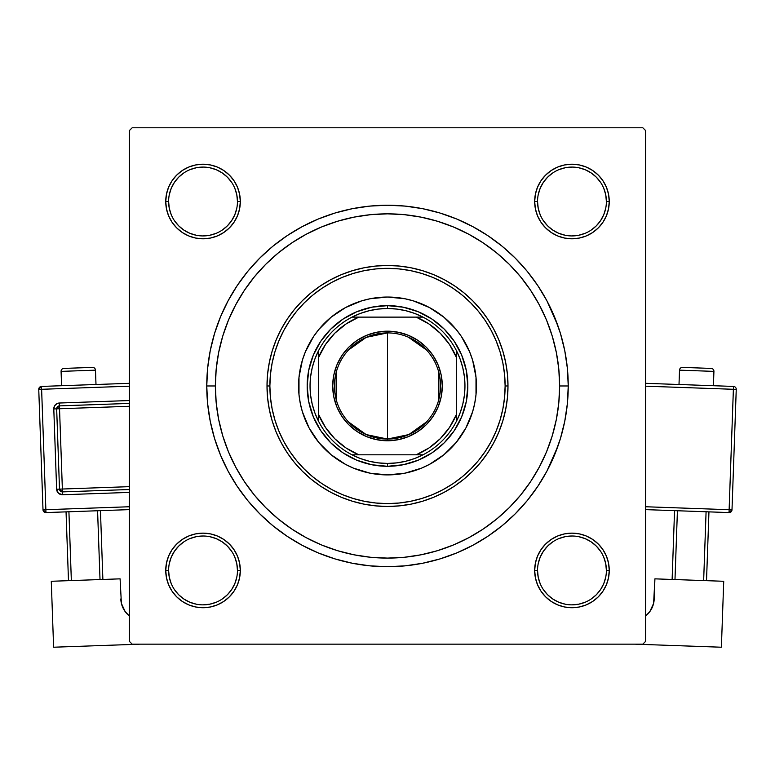 <?xml version="1.0" encoding="UTF-8"?>
<svg xmlns="http://www.w3.org/2000/svg" width="775" height="775" viewBox="0 0 775 775"><rect width="100%" height="100%" fill="white"/><g stroke="black" fill="none" stroke-linecap="round" stroke-linejoin="round"><path stroke-width="1.16" d="M172.021 549.717L168.582 556.159L172.021 549.717L176.661 544.069L172.021 549.717L176.661 544.069L172.021 549.717L168.582 556.159L166.46 563.163L165.743 570.439L166.46 577.714L168.582 584.708L172.021 591.16L176.661 596.808L182.319 601.448L188.761 604.887L195.755 607.019L203.031 607.726L210.306 607.019L217.31 604.887L223.752 601.448L218.589 604.335L223.752 601.448L229.41 596.808L234.04 591.16L237.489 584.708L239.611 577.714L240.328 570.439L239.611 563.163L237.489 556.159L234.04 549.717L229.41 544.069L223.752 539.429L217.31 535.98L210.306 533.859L203.031 533.142L195.755 533.859L188.761 535.98L182.319 539.429L176.661 544.069L172.021 549.717L168.582 556.159L166.46 563.163L165.743 570.439L168.611 570.439A34.429 34.429 0 0 0 203.031 604.858A34.429 34.429 0 0 0 237.46 570.439A34.429 34.429 0 0 0 203.031 536.009A34.429 34.429 0 0 0 168.611 570.439L165.743 570.439A37.297 37.297 0 0 1 203.031 533.142A37.297 37.297 0 0 1 240.328 570.439L237.46 570.439A34.429 34.429 0 0 1 203.031 604.858A34.429 34.429 0 0 1 168.611 570.439A34.429 34.429 0 0 1 203.031 536.009A34.429 34.429 0 0 1 237.46 570.439L236.801 563.716L234.844 557.264M172.021 180.788L168.582 187.23L172.021 180.788L168.582 187.23L166.46 194.234L165.743 201.51L166.46 208.785L168.582 215.779L172.021 222.222L176.661 227.879L182.319 232.519L188.761 235.958L195.755 238.08L203.031 238.797L210.306 238.08L217.31 235.958L223.752 232.519L229.41 227.879L234.04 222.222L237.489 215.779L239.611 208.785L240.328 201.51L239.611 194.234L237.489 187.23L234.04 180.788L229.41 175.131L223.752 170.5L217.31 167.051L210.306 164.93L203.031 164.213L195.755 164.93L188.761 167.051L182.319 170.5L176.661 175.131L172.021 180.788L168.582 187.23L166.46 194.234L165.743 201.51L168.611 201.51A34.429 34.429 0 0 0 203.031 235.929A34.429 34.429 0 0 0 237.46 201.51A34.429 34.429 0 0 0 203.031 167.08A34.429 34.429 0 0 0 168.611 201.51L165.743 201.51A37.297 37.297 0 0 1 203.031 164.213A37.297 37.297 0 0 1 240.328 201.51L237.46 201.51A34.429 34.429 0 0 1 203.031 235.929A34.429 34.429 0 0 1 168.611 201.51A34.429 34.429 0 0 1 203.031 167.08A34.429 34.429 0 0 1 237.46 201.51L236.801 194.787L234.844 188.335M602.979 222.222L606.418 215.779L602.979 222.222L598.339 227.879L602.979 222.222L598.339 227.879L602.979 222.222L606.418 215.779L608.54 208.785L609.257 201.51A37.297 37.297 0 0 1 571.969 238.797A37.297 37.297 0 0 1 534.673 201.51L535.389 208.785L537.511 215.779L540.96 222.222L545.59 227.879L551.248 232.519L557.69 235.958L564.694 238.08L571.969 238.797L579.245 238.08L586.239 235.958L592.681 232.519L598.339 227.879L602.979 222.222L606.418 215.779L608.54 208.785L609.257 201.51L608.54 194.234L606.418 187.23L602.979 180.788L598.339 175.131L592.681 170.5L586.239 167.051L579.245 164.93L571.969 164.213L564.694 164.93L557.69 167.051L551.248 170.5L545.59 175.131L540.96 180.788L537.511 187.23L535.389 194.234L534.673 201.51L537.54 201.51A34.429 34.429 0 0 0 571.969 235.929A34.429 34.429 0 0 0 606.389 201.51A34.429 34.429 0 0 0 571.969 167.08A34.429 34.429 0 0 0 537.54 201.51L534.673 201.51A37.297 37.297 0 0 1 571.969 164.213A37.297 37.297 0 0 1 609.257 201.51L606.389 201.51A34.429 34.429 0 0 1 571.969 235.929A34.429 34.429 0 0 1 537.54 201.51A34.429 34.429 0 0 1 571.969 167.08A34.429 34.429 0 0 1 606.389 201.51L605.73 194.787L603.773 188.335M602.979 591.16L606.418 584.708L602.979 591.16L606.418 584.708L608.54 577.714L609.257 570.439A37.297 37.297 0 0 1 571.969 607.726A37.297 37.297 0 0 1 534.673 570.439L535.389 577.714L537.511 584.708L540.96 591.16L545.59 596.808L551.248 601.448L557.69 604.887L564.694 607.019L571.969 607.726L579.245 607.019L586.239 604.887L592.681 601.448L598.339 596.808L602.979 591.16L606.418 584.708L608.54 577.714L609.257 570.439L608.54 563.163L606.418 556.159L602.979 549.717L598.339 544.069L592.681 539.429L586.239 535.98L579.245 533.859L571.969 533.142L564.694 533.859L557.69 535.98L551.248 539.429L545.59 544.069L540.96 549.717L537.511 556.159L535.389 563.163L534.673 570.439L537.54 570.439A34.429 34.429 0 0 0 571.969 604.858A34.429 34.429 0 0 0 606.389 570.439A34.429 34.429 0 0 0 571.969 536.009A34.429 34.429 0 0 0 537.54 570.439L534.673 570.439A37.297 37.297 0 0 1 571.969 533.142A37.297 37.297 0 0 1 609.257 570.439L606.389 570.439A34.429 34.429 0 0 1 571.969 604.858A34.429 34.429 0 0 1 537.54 570.439A34.429 34.429 0 0 1 571.969 536.009A34.429 34.429 0 0 1 606.389 570.439L605.73 563.716L603.773 557.264M302.298 226.581L318.331 218.996L302.298 226.581L287.089 235.697L272.839 246.256L259.702 258.172L247.787 271.318L237.227 285.558L228.102 300.778L220.526 316.81L214.549 333.502L220.526 316.81L214.549 333.502L210.238 350.707L207.632 368.261L206.76 385.969L215.373 385.969L206.76 385.969A180.74 180.74 0 0 1 387.5 205.239A180.74 180.74 0 0 1 568.24 385.969L559.627 385.969L568.24 385.969L567.368 368.261L564.762 350.707L560.451 333.502L554.474 316.81L546.898 300.778L557.942 325.839L554.474 316.81M642.824 127.778L132.176 127.778L642.824 127.778L645.691 130.646L645.691 641.293L645.691 130.646L642.824 127.778M129.309 641.293L129.309 130.646L132.176 127.778L129.309 130.646L129.309 641.293L132.176 644.161L129.309 641.293M642.824 644.161L132.176 644.161L642.824 644.161L645.691 641.293L642.824 644.161M553.118 339.062L550.725 331.342M547.78 323.214L544.651 315.754M540.931 307.956L537.094 300.826M532.638 293.434L528.124 286.702M499.885 255.595L493.646 250.47M457.667 228.79L450.207 225.67M442.089 222.725L434.358 220.342M425.95 218.192L418.064 216.574M248.203 284.851L243.805 291.206M231.163 313.952L228.208 320.734M418.064 555.365L425.979 553.747M434.358 551.597L442.089 549.213M450.207 546.268L457.676 543.149M493.646 521.478L499.904 516.334M528.133 485.218L532.638 478.504M537.094 471.123L540.931 463.983M544.66 456.184L547.78 448.735M550.734 440.578L553.118 432.876M472.702 545.368L456.669 552.953L472.702 545.368L487.911 536.252L502.161 525.683L515.298 513.767L527.213 500.631L537.773 486.38L546.898 471.171L557.942 446.1L554.474 455.138L560.451 438.437L564.762 421.232L567.368 403.688L568.24 385.969A180.74 180.74 0 0 1 387.5 566.709A180.74 180.74 0 0 1 206.76 385.969L207.632 403.688L210.238 421.232L214.549 438.437L220.526 455.138L228.102 471.171L220.526 455.138L214.549 438.437L220.526 455.138M456.669 552.953L439.968 558.92L456.669 552.953L439.968 558.92L422.762 563.231L405.218 565.837L387.5 566.709L369.782 565.837L352.238 563.231L335.032 558.92L318.331 552.953L335.032 558.92L318.331 552.953L302.298 545.368L287.089 536.252L272.839 525.683L259.702 513.767L247.787 500.631L237.227 486.38L228.102 471.171M318.331 218.996L335.032 213.018L318.331 218.996L335.032 213.018L352.238 208.708L369.782 206.102L387.5 205.239L405.218 206.102L422.762 208.708L439.968 213.018L456.669 218.996L439.968 213.018L456.669 218.996L472.702 226.581L487.911 235.697L502.161 246.256L515.298 258.172L527.213 271.318L537.773 285.558L546.898 300.778M182.319 601.448L188.761 604.887L182.319 601.448L188.761 604.887L195.755 607.019L203.031 607.726L210.306 607.019L217.31 604.887L223.752 601.448L229.41 596.808M551.248 601.448L545.59 596.808L551.248 601.448L545.59 596.808L551.248 601.448L556.411 604.335L551.248 601.448L557.69 604.887L564.694 607.019L571.969 607.726L579.245 607.019M609.257 201.51L608.54 194.234L609.257 201.51L608.54 194.234L609.257 201.51L608.54 208.785L609.257 201.51L606.389 201.51M606.418 187.23L602.979 180.788M592.681 170.5L586.239 167.051L592.681 170.5L586.239 167.051L579.245 164.93L571.969 164.213L564.694 164.93L557.69 167.051L551.248 170.5L545.59 175.131M537.511 215.779L540.96 222.222L537.511 215.779L540.96 222.222L545.59 227.879L551.248 232.519L557.69 235.958M579.245 238.08L586.239 235.958L579.245 238.08L586.239 235.958L592.681 232.519M239.611 194.234L237.489 187.23L239.611 194.234L237.489 187.23L234.04 180.788M223.752 170.5L217.31 167.051L223.752 170.5L229.41 175.131L223.752 170.5L229.41 175.131L223.752 170.5L217.31 167.051L210.306 164.93L203.031 164.213L195.755 164.93L203.031 164.213L195.755 164.93L203.031 164.213L210.306 164.93L203.031 164.213M188.761 167.051L182.319 170.5M237.46 201.51L240.328 201.51A37.297 37.297 0 0 1 203.031 238.797A37.297 37.297 0 0 1 165.743 201.51L166.46 194.234L168.582 187.23L166.46 194.234L165.743 201.51L166.46 208.785L168.582 215.779L172.021 222.222L176.661 227.879M217.31 235.958L223.752 232.519L217.31 235.958L223.752 232.519L229.41 227.879L234.04 222.222L237.489 215.779M237.489 556.159L234.04 549.717L237.489 556.159L234.04 549.717L229.41 544.069L223.752 539.429L217.31 535.98M195.755 533.859L188.761 535.98L195.755 533.859L188.761 535.98L182.319 539.429M165.743 570.439L166.46 577.714L165.743 570.439L166.46 577.714L165.743 570.439L166.46 563.163L165.743 570.439A37.297 37.297 0 0 0 203.031 607.726A37.297 37.297 0 0 0 240.328 570.439L237.46 570.439M168.582 584.708L172.021 591.16M606.389 570.439L609.257 570.439L608.54 577.714L606.418 584.708L608.54 577.714L609.257 570.439L608.54 563.163L606.418 556.159L602.979 549.717L598.339 544.069M557.69 535.98L551.248 539.429L557.69 535.98L551.248 539.429L545.59 544.069L540.96 549.717L537.511 556.159M535.389 577.714L537.511 584.708L535.389 577.714L537.511 584.708L540.96 591.16M586.239 604.887L592.681 601.448M609.257 570.439L608.54 563.163L606.418 556.159L602.979 549.717L606.418 556.159L608.54 563.163L609.257 570.439L608.54 563.163M551.248 539.429L545.59 544.069L540.96 549.717L545.59 544.069L551.248 539.429M540.96 222.222L545.59 227.879L551.248 232.519L545.59 227.879L540.96 222.222M606.418 215.779L608.54 208.785L606.418 215.779M571.969 164.213L579.245 164.93L586.239 167.051L579.245 164.93L571.969 164.213L564.694 164.93L557.69 167.051L551.248 170.5L557.69 167.051L564.694 164.93L571.969 164.213L564.694 164.93M165.743 201.51L166.46 208.785L168.582 215.779L172.021 222.222L168.582 215.779L166.46 208.785L165.743 201.51L166.46 208.785M223.752 232.519L229.41 227.879L234.04 222.222L229.41 227.879L223.752 232.519M217.31 167.051L210.306 164.93L217.31 167.051M234.04 549.717L229.41 544.069L223.752 539.429L229.41 544.069L234.04 549.717M168.582 556.159L166.46 563.163L168.582 556.159M236.801 577.152L234.844 583.614L231.657 589.562L227.375 594.783L222.154 599.065M196.317 604.2L189.865 602.243L183.907 599.056L178.696 594.783L174.404 589.552M169.27 563.716L171.227 557.264L174.414 551.306L178.696 546.094L183.907 541.812M209.754 536.668L216.206 538.635L222.163 541.812L227.375 546.094L231.657 551.306M605.73 577.152L603.773 583.614L600.586 589.562L596.304 594.783L591.092 599.056M565.246 604.2L558.794 602.243L552.837 599.056L547.625 594.783L543.333 589.552M538.199 563.716L540.156 557.264L543.343 551.306L547.625 546.094L552.846 541.803M578.683 536.668L585.135 538.635L591.092 541.812L596.304 546.094L600.586 551.306M605.73 208.223L603.773 214.685L600.586 220.633L596.304 225.845L591.092 230.127M565.246 235.271L558.794 233.314L552.837 230.127L547.625 225.845L543.343 220.633M538.199 194.787L540.156 188.335L543.343 182.377L547.625 177.165L552.846 172.873M578.683 167.739L585.135 169.696L591.092 172.883L596.304 177.165L600.586 182.377M236.801 208.223L234.844 214.685L231.657 220.633L227.375 225.845L222.154 230.136M196.317 235.271L189.865 233.314L183.907 230.127L178.696 225.845L174.414 220.633M169.27 194.787L171.227 188.335L174.414 182.377L178.696 177.165L183.907 172.883M209.754 167.739L216.206 169.696L222.163 172.883L227.375 177.165L231.657 182.377M537.54 570.439L538.199 577.152L540.156 583.614M571.95 604.858L578.683 604.2L585.135 602.243M571.979 536.009L565.246 536.668L558.794 538.635M168.611 570.439L169.27 577.152L171.227 583.614M203.021 604.858L209.754 604.2L216.206 602.243M203.05 536.009L196.317 536.668L189.865 538.635M168.611 201.51L169.27 208.223L171.227 214.685M203.021 235.929L209.754 235.271L216.206 233.314M203.05 167.08L196.317 167.739L189.865 169.696M537.54 201.51L538.199 208.223L540.156 214.685M571.95 235.929L578.683 235.271L585.135 233.314M571.979 167.08L565.246 167.739L558.794 169.696M318.699 329.617A88.931 88.931 0 0 0 298.569 385.969A88.931 88.931 0 0 1 387.5 297.038A88.931 88.931 0 0 1 476.431 385.969A88.931 88.931 0 0 0 456.301 329.617M456.194 329.482A88.931 88.931 0 0 0 443.988 317.275M443.852 317.169A88.931 88.931 0 0 0 429.437 307.549L443.92 317.227L456.243 329.549L461.445 336.563L469.66 351.937L472.605 360.152L476.005 377.251L476.005 394.688L474.726 403.32L472.605 411.787L465.93 427.897L456.243 442.389L443.92 454.722L429.427 464.399L421.532 468.139L404.85 473.196L387.5 474.901L370.15 473.196L353.468 468.139L345.573 464.399L331.08 454.722L318.757 442.389L309.07 427.897L302.395 411.787L300.274 403.32L298.995 394.688L298.995 377.251L302.395 360.152L305.34 351.937L313.555 336.563L318.757 329.549L331.08 317.227L345.573 307.539A88.931 88.931 0 0 0 331.148 317.169M429.408 307.53A88.931 88.931 0 0 0 345.592 307.53M331.012 317.275A88.931 88.931 0 0 0 318.806 329.482M507.993 385.969L505.126 385.969A117.626 117.626 0 0 1 387.5 503.595A117.626 117.626 0 0 1 269.874 385.969L267.007 385.969A120.493 120.493 0 0 0 387.5 506.462A120.493 120.493 0 0 0 507.993 385.969A120.493 120.493 0 0 1 387.5 506.462A120.493 120.493 0 0 1 267.007 385.969L267.588 374.16L269.322 362.468L272.199 350.998L276.181 339.857L281.238 329.172L287.312 319.029L294.364 309.535L302.298 300.768L311.066 292.834L320.559 285.791L330.702 279.707L341.387 274.65L352.528 270.669L363.998 267.792L375.691 266.058L387.5 265.476L399.309 266.058L411.002 267.792L422.472 270.669L433.613 274.65L444.298 279.707L454.441 285.791L463.934 292.834L472.702 300.768L480.636 309.535L487.688 319.029L493.762 329.172L498.819 339.857L502.801 350.998L505.678 362.468L507.412 374.16L507.993 385.969L507.412 397.778L505.678 409.481L502.801 420.951L498.819 432.082L493.762 442.767L487.688 452.91L480.636 462.413L472.702 471.171L463.934 479.115L454.441 486.157L444.298 492.232L433.613 497.288L422.472 501.27L411.002 504.147L399.309 505.881L387.5 506.462L375.691 505.881L363.998 504.147L352.528 501.27L341.387 497.288L330.702 492.232L320.559 486.157L311.066 479.115L302.298 471.171L294.364 462.413L287.312 452.91L281.238 442.767L276.181 432.082L272.199 420.951L269.322 409.481L267.588 397.778L267.007 385.969A120.493 120.493 0 0 1 387.5 265.476A120.493 120.493 0 0 1 507.993 385.969A120.493 120.493 0 0 0 387.5 265.476A120.493 120.493 0 0 0 267.007 385.969L269.874 385.969L270.446 397.498L272.141 408.919L274.941 420.118L278.835 430.987L283.766 441.421L289.705 451.321L296.573 460.592L304.333 469.146L312.877 476.896L322.148 483.774L332.049 489.703L342.492 494.644L353.352 498.528L364.55 501.328L375.972 503.023L387.5 503.595L399.028 503.023L410.45 501.328L421.648 498.528L432.508 494.644L442.951 489.703L452.852 483.774L462.123 476.896L470.667 469.146L478.427 460.592L485.295 451.321L491.234 441.421L496.165 430.987L500.059 420.118L502.859 408.919L504.554 397.498L505.126 385.969L504.554 374.441L502.859 363.02L500.059 351.831L496.165 340.961L491.234 330.528L485.295 320.627L478.427 311.356L470.667 302.802L462.123 295.052L452.852 288.174L442.951 282.236L432.508 277.305L421.648 273.41L410.45 270.611L399.028 268.915L387.5 268.353L375.972 268.915L364.55 270.611L353.352 273.41L342.492 277.305L332.049 282.236L322.148 288.174L312.877 295.052L304.333 302.802L296.573 311.356L289.705 320.627L283.766 330.528L278.835 340.961L274.941 351.831L272.141 363.02L270.446 374.441L269.874 385.969A117.626 117.626 0 0 1 387.5 268.353A117.626 117.626 0 0 1 505.126 385.969L507.993 385.969M559.627 385.969A172.127 172.127 0 0 1 387.5 558.097A172.127 172.127 0 0 1 215.373 385.969A172.127 172.127 0 0 1 387.5 213.842A172.127 172.127 0 0 1 559.627 385.969L558.804 369.103L556.324 352.392L552.217 336.001L546.53 320.104L539.303 304.827L530.623 290.344L520.558 276.772L509.214 264.256L496.698 252.912L483.125 242.846L468.642 234.166L453.375 226.949L437.468 221.253L421.077 217.145L404.376 214.675L387.5 213.842L370.624 214.675L353.923 217.145L337.532 221.253L321.625 226.949L306.358 234.166L291.875 242.846L278.302 252.912L265.786 264.256L254.442 276.772L244.377 290.344L235.697 304.827L228.47 320.104L222.783 336.001L218.676 352.392L216.196 369.103L215.373 385.969L216.196 402.845L218.676 419.556L222.783 435.938L228.47 451.844L235.697 467.112L244.377 481.604L254.442 495.167L265.786 507.683L278.302 519.027L291.875 529.092L306.358 537.773L321.625 544.999L337.532 550.686L353.923 554.793L370.624 557.273L387.5 558.097L404.376 557.273L421.077 554.793L437.468 550.686L453.375 544.999L468.642 537.773L483.125 529.092L496.698 519.027L509.214 507.683L520.558 495.167L530.623 481.604L539.303 467.112L546.53 451.844L552.217 435.938L556.324 419.556L558.804 402.845L559.627 385.969M222.783 435.938L228.47 451.844M437.468 550.686L453.375 544.999M552.217 336.001L546.53 320.104M337.532 221.253L321.625 226.949M345.573 307.539L361.683 300.865L370.15 298.743L387.5 297.038L404.85 298.743L413.317 300.865L429.427 307.539M324.618 448.861L331.08 454.722M353.468 468.139L361.683 471.074M450.382 448.861L456.243 442.389M469.66 420.002L472.605 411.787M450.382 323.088L443.92 317.227M421.532 303.81L413.317 300.865M324.618 323.088L318.757 329.549M305.34 351.937L302.395 360.152M307.171 385.969L308.721 370.305L313.284 355.231L320.714 341.339L330.702 329.172L342.87 319.184L356.762 311.763L371.826 307.191L387.5 305.641L403.174 307.191L418.238 311.763L432.13 319.184L444.298 329.172L454.286 341.339L461.716 355.231L466.279 370.305L467.829 385.969L466.279 401.644L461.716 416.708L454.286 430.6L444.298 442.767L432.13 452.765L418.238 460.185L403.174 464.758L387.5 466.298L371.826 464.758L356.762 460.185L342.87 452.765L330.702 442.767L320.714 430.6L313.284 416.708L308.721 401.644L307.171 385.969M456.301 442.322A88.931 88.931 0 0 0 476.431 385.969A88.931 88.931 0 0 1 387.5 474.901A88.931 88.931 0 0 1 298.569 385.969A88.931 88.931 0 0 0 318.699 442.322M318.806 442.457A88.931 88.931 0 0 0 331.012 454.663M331.148 454.77A88.931 88.931 0 0 0 345.563 464.399M345.592 464.409A88.931 88.931 0 0 0 429.408 464.409M429.437 464.399A88.931 88.931 0 0 0 443.852 454.77M443.988 454.663A88.931 88.931 0 0 0 456.194 442.457M426.57 421.891L408.832 434.572L387.5 439.047A53.078 53.078 0 0 0 440.578 385.969A53.078 53.078 0 0 0 387.5 332.901L387.5 331.177A54.793 54.793 0 0 1 442.293 385.969A54.793 54.793 0 0 1 387.5 440.762L387.5 332.901A53.078 53.078 0 0 1 440.578 385.969A53.078 53.078 0 0 1 387.5 439.047L366.168 434.572L348.43 421.891M408.309 337.144L426.57 350.048M438.853 372.572L438.853 399.377M318.651 421.455A77.461 77.461 0 0 1 318.651 350.484L314.921 358.912L312.228 367.718L310.591 376.776L310.039 385.969L310.591 395.163L312.228 404.23L314.921 413.036L318.651 421.455A77.461 77.461 0 0 0 352.015 454.818L360.433 458.548L369.239 461.251L378.307 462.878L387.5 463.431A77.461 77.461 0 0 1 352.015 454.818L422.985 454.818A77.461 77.461 0 0 1 387.5 463.431L396.693 462.878L405.761 461.251L414.567 458.548L422.985 454.818A77.461 77.461 0 0 0 456.349 421.455L460.079 413.036L462.772 404.23L464.409 395.163L464.961 385.969L464.409 376.776L462.772 367.718L460.079 358.912L456.349 350.484A77.461 77.461 0 0 1 456.349 421.455L456.349 350.484A77.461 77.461 0 0 0 422.985 317.12L414.567 313.391L405.761 310.698L396.693 309.06L387.5 308.508L387.5 305.641A80.329 80.329 0 0 0 307.171 385.969A80.329 80.329 0 0 0 387.5 466.298L387.5 463.431L387.5 466.298A80.329 80.329 0 0 1 307.171 385.969A80.329 80.329 0 0 1 387.5 305.641A80.329 80.329 0 0 1 467.829 385.969A80.329 80.329 0 0 1 387.5 466.298A80.329 80.329 0 0 0 467.829 385.969A80.329 80.329 0 0 0 387.5 305.641L387.5 308.508L378.307 309.06L369.239 310.698L360.433 313.391L352.015 317.12A77.461 77.461 0 0 1 422.985 317.12L352.015 317.12A77.461 77.461 0 0 0 318.651 350.484L318.651 421.455A77.461 77.461 0 0 0 352.015 454.818L416.185 454.818L429.001 447.95L440.239 438.718L449.471 427.471L456.349 414.664L456.349 357.285L449.471 344.468L440.239 333.231L429.001 323.998L416.185 317.12L358.815 317.12L345.999 323.998L334.761 333.231L325.529 344.468L318.651 357.285L318.651 414.664L325.529 427.471L334.761 438.718L345.999 447.95L358.815 454.818A74.594 74.594 0 0 1 318.651 414.664L318.651 421.455M387.5 331.177L398.185 332.233L408.473 335.352L417.938 340.409L426.25 347.229L433.06 355.531L438.127 365.006L441.246 375.284L442.293 385.969L441.246 396.664L438.127 406.943L433.06 416.417L426.25 424.719L417.938 431.53L408.473 436.596L398.185 439.716L387.5 440.762L376.815 439.716L366.527 436.596L357.062 431.53L348.75 424.719L341.94 416.417L336.873 406.943L333.754 396.664L332.707 385.969L333.754 375.284L336.873 365.006L341.94 355.531L348.75 347.229L357.062 340.409L366.527 335.352L376.815 332.233L387.5 331.177L387.5 439.047A53.078 53.078 0 0 1 334.422 385.969A53.078 53.078 0 0 1 387.5 332.901A53.078 53.078 0 0 0 334.422 385.969A53.078 53.078 0 0 0 387.5 439.047L387.5 440.762A54.793 54.793 0 0 1 332.707 385.969A54.793 54.793 0 0 1 387.5 331.177M422.985 317.12A77.461 77.461 0 0 1 456.349 350.484L456.349 357.285A74.594 74.594 0 0 0 416.185 317.12L422.985 317.12M456.349 421.455A77.461 77.461 0 0 1 422.985 454.818L416.185 454.818A74.594 74.594 0 0 0 456.349 414.664L456.349 421.455M318.651 350.484A77.461 77.461 0 0 1 352.015 317.12L358.815 317.12A74.594 74.594 0 0 0 318.651 357.285L318.651 350.484M336.147 399.377L336.147 372.572M348.43 350.048L366.168 337.377L387.5 332.901M61.08 371.38L95.48 370.159A2.868 2.868 0 0 0 92.516 367.398L63.841 368.416A2.868 2.868 0 0 0 61.08 371.38L61.583 385.718L61.08 371.38A2.868 2.868 0 0 1 63.841 368.416L92.516 367.398A2.868 2.868 0 0 1 95.48 370.159L61.08 371.38M95.993 384.497L95.48 370.159L95.993 384.497M129.309 506.753L45.87 509.708L41.617 389.292L129.309 386.192L41.617 389.292L41.511 386.425L41.617 389.292L38.75 389.389L43.003 509.805L45.87 509.708L41.617 389.292L38.75 389.389A2.868 2.868 0 0 1 41.511 386.425L38.75 389.389L43.003 509.805L45.977 512.575L129.309 509.63L45.977 512.575L45.87 509.708L45.977 512.575A2.868 2.868 0 0 1 43.003 509.805L129.309 506.753M129.309 400.539L59.326 403.019L57.147 403.533L54.647 405.732L53.795 408.958L56.633 489.228L58.454 493.229L62.572 494.76L129.309 492.406L62.572 494.76L62.465 491.892L129.309 489.529L62.465 491.892L62.368 489.025L129.309 486.661L62.368 489.025L59.53 408.754L62.465 491.892A2.868 2.868 0 0 1 59.501 489.132L62.368 489.025L59.501 489.132L62.465 491.892L62.572 494.76A5.735 5.735 0 0 1 56.633 489.228L59.501 489.132L56.633 489.228L53.795 408.958A5.735 5.735 0 0 1 59.326 403.019L129.309 400.539M121.394 603.376L120.086 578.847L51.276 581.279L120.086 578.847L121.394 603.376L125.114 611.523L129.309 615.96L125.114 611.523L122.847 607.629M53.611 647.222L51.276 581.279L53.611 647.222L140.091 644.161L53.611 647.222M129.309 615.96A22.95 22.95 0 0 1 120.793 598.92M66.049 511.868L68.481 580.669L66.049 511.868M97.582 510.744L100.014 579.555L97.582 510.744M71.348 580.572L68.917 511.762L71.348 580.572M102.881 579.458L100.45 510.647L102.881 579.458M129.309 383.325L41.511 386.425L129.309 383.325M56.662 408.851L59.501 489.132L56.662 408.851L129.309 406.284L56.662 408.851A2.868 2.868 0 0 1 59.423 405.887L59.53 408.754L59.423 405.887L56.662 408.851L53.795 408.958L56.662 408.851M129.309 403.417L59.423 405.887L59.326 403.019L59.423 405.887L129.309 403.417M679.52 370.159A2.868 2.868 0 0 1 682.484 367.398L711.159 368.416A2.868 2.868 0 0 1 713.92 371.38L713.417 385.718L713.92 371.38L679.52 370.159L679.007 384.497L679.52 370.159L713.92 371.38A2.868 2.868 0 0 0 711.159 368.416L682.484 367.398A2.868 2.868 0 0 0 679.52 370.159M723.724 581.279L654.914 578.847L723.724 581.279L721.389 647.222L634.909 644.161L721.389 647.222L723.724 581.279M652.153 607.629L649.886 611.523L653.606 603.376L654.914 578.847L654.207 598.92A22.95 22.95 0 0 1 645.691 615.96L649.886 611.523L646.912 614.895M706.083 511.762L703.652 580.572L706.083 511.762M674.986 579.555L677.418 510.744L674.986 579.555M706.519 580.669L708.951 511.868L706.519 580.669M674.55 510.647L672.119 579.458L674.55 510.647M733.382 389.292L729.13 509.708L645.691 506.753L731.997 509.805L736.25 389.389A2.868 2.868 0 0 0 733.489 386.425L645.691 383.325L733.489 386.425A2.868 2.868 0 0 1 736.25 389.389L733.382 389.292L733.489 386.425L733.382 389.292L736.25 389.389L731.997 509.805A2.868 2.868 0 0 1 729.023 512.575L645.691 509.63L729.023 512.575L731.997 509.805L729.13 509.708L729.023 512.575L733.382 389.292L645.691 386.192L733.382 389.292"/></g></svg>
